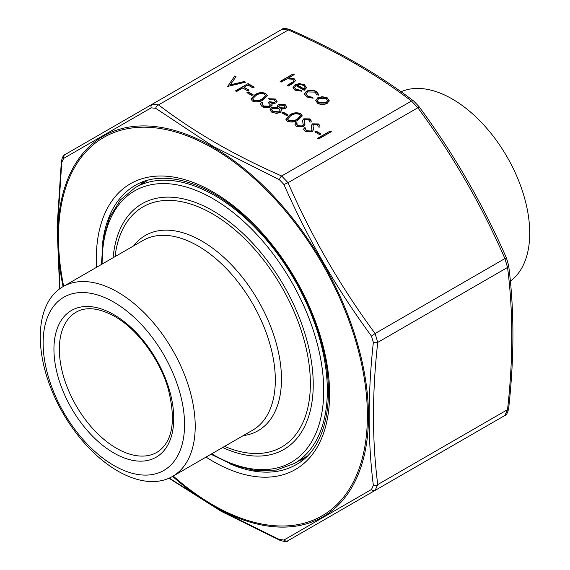 <?xml version="1.0" encoding="UTF-8"?>
<svg xmlns="http://www.w3.org/2000/svg" width="570" height="570" viewBox="0 0 570 570"><rect width="100%" height="100%" fill="white"/><g stroke="black" fill="none" stroke-linecap="round" stroke-linejoin="round"><path stroke-width="0.85" d="M401.031 91.756A109.561 63.256 60 0 1 452.252 98.988A109.561 63.256 60 0 1 529.722 233.166A109.561 63.256 60 0 1 510.371 281.138M113.85 302.164A100.007 57.734 60 0 1 175.09 459.997A100.007 57.734 60 0 1 52.611 389.289A100.007 57.734 60 0 1 113.85 302.164M117.748 292.111A109.561 63.256 -120 0 0 62.971 286.682A109.561 63.256 -120 0 0 62.971 413.193A109.561 63.256 -120 0 0 172.525 476.442A109.561 63.256 -120 0 0 189.318 388.655A109.561 63.256 -120 0 0 117.748 292.111M251.783 95.454L246.938 92.653L248.228 91.905L253.08 94.706L251.783 95.454M236.586 91.528L235.453 90.879L248.064 83.598L254.213 87.146L252.916 87.887L247.907 84.994L244.024 87.239L249.04 90.131L247.743 90.879L242.735 87.987L236.586 91.528M295.958 85.536L294.505 87.509L295.93 89.44L301.259 90.274L301.737 91.164L294.939 90.174L292.959 87.666L295.046 84.759L299.186 83.59L304.501 84.681L306.404 87.873L304.209 90.295L295.958 85.536M306.468 87.31L306.404 87.873M227.694 86.398L234.811 75.945L236.023 76.644L230.287 84.809L244.43 81.496L245.642 82.194L227.694 86.398M285.228 104.68L286.803 106.818L285.541 108.635L281.11 109.127L281.566 110.566L280.198 112.468L276.628 113.423L271.897 112.29L269.923 109.91L271.527 107.58L277.469 107.017L277.177 106.034L278.303 104.417L285.228 104.68L286.796 107.003M296.828 124.388L297.818 126.134L302.428 126.333L303.212 125.357L302.599 120.32L303.817 118.809L309.866 118.902L311.263 120.947L311.092 122.073L309.289 121.93L309.403 120.983L308.448 119.579L305 119.429L304.202 120.847L304.936 124.331L303.539 126.618L296.528 126.512L294.968 124.324L295.445 122.707L297.155 122.949L296.82 124.21L297.818 125.763L302.428 125.956L303.276 124.581M302.57 120.605L303.817 118.809M304.202 121.025L304.644 122.557M305.563 129.433L306.553 131.178L311.156 131.371L311.947 130.395L311.327 125.364L312.545 123.847L318.594 123.939L319.998 125.991L319.82 127.117L318.024 126.975L318.138 126.027L317.177 124.616L313.728 124.474L312.93 125.892L313.664 129.369L312.274 131.663L305.256 131.549L303.703 129.362L304.18 127.744L305.883 127.993L305.556 129.248L306.553 130.801L311.156 130.993L312.004 129.625M311.305 125.649L312.545 123.847M312.93 126.07L313.372 127.595M319.692 134.655L314.839 131.855L316.136 131.107L320.988 133.907L319.692 134.655M318.723 138.952L317.59 138.296L330.201 131.014L331.334 131.67L318.723 138.952M281.245 82.08L280.112 81.432L293.051 73.965L294.184 74.613L288.719 77.769L294.134 78.696L295.581 80.641L292.909 83.377L288.199 86.099L287.066 85.443L293.365 81.653L293.928 80.612L292.802 79.23L287.223 78.831L281.245 82.08M169.276 478.109L221.132 510.841L279.471 539.576A3.819 1.895 113.8 0 0 280.127 540.417C285.064 541.785 287.7 541.87 288.035 540.673L504.899 415.466L507.542 409.638C513.221 358.965 513.221 311.569 507.542 267.451L504.899 258.573C481.557 205.029 452.537 154.762 417.831 107.773L411.462 101.047C376.1 74.072 335.06 50.374 288.334 29.961L281.965 29.326C282.941 28.13 285.584 28.215 289.873 29.583L289.873 29.583A3.819 1.895 113.8 0 0 288.334 29.961L158.538 104.894C193.9 131.877 234.94 155.567 281.666 175.988L288.035 182.714C311.377 236.258 340.397 286.525 375.103 333.514L377.739 342.392C372.06 393.065 372.06 440.46 377.739 484.571L375.103 490.407L288.035 540.673L504.899 415.466L375.103 490.407A3.819 2.8 -120 0 1 371.498 489.473L373.357 485.369C367.757 440.995 367.757 393.336 373.357 342.399L371.498 336.15C336.663 288.798 307.479 238.253 283.953 184.509L279.471 179.778L213.273 146.44L155.653 108.293L151.171 107.851L63.619 158.396L61.767 162.507L57.477 227.48L59.9 288.662M298.345 119.914C295.068 122.165 291.413 122.607 287.365 121.225L285.827 119.087L289.774 114.962C292.987 112.682 296.599 112.219 300.625 113.565L302.2 115.767L298.345 119.914M286.71 115.617L281.858 112.817L283.155 112.069L288 114.869L286.71 115.617M317.682 97.826L322.214 96.665L327.251 97.812L329.232 100.712L327.223 103.334C324.031 104.866 320.867 104.859 317.711 103.32L315.687 100.641L317.682 97.826L317.682 98.204L322.214 97.042L322.214 96.665M316.842 94.976L315.103 92.105L307.543 91.92L306.062 94.007L307.836 96.316L312.795 97.313L313.122 98.218L306.681 96.957L304.423 93.95L306.311 91.321C309.702 89.761 313.037 89.818 316.314 91.499L318.566 94.349L318.373 95.183L316.892 94.67M263.418 99.75C260.148 102.002 256.486 102.443 252.446 101.061L250.907 98.924L254.854 94.798C258.06 92.518 261.68 92.055 265.706 93.402L267.28 95.603L263.418 99.75M274.704 102.379L275.395 101.374L274.149 99.771L269.574 99.372L268.442 98.717L275.424 99.016L277.084 101.225L275.83 103.035L271.769 103.683L272.054 105.094L270.572 106.825C267.701 108.129 264.886 108.072 262.136 106.654L260.305 104.274L261.651 102.08L262.777 102.735L262.022 104.31L263.447 105.92L269.325 106.234L270.287 104.823L268.114 102.45L269.411 101.702L274.704 102.379L274.704 102.757L275.381 101.553M272.104 104.702L272.054 105.094M262.022 104.374L263.447 105.92M63.619 158.396A3.819 3.384 -120 0 1 65.101 154.534L281.965 29.326L152.169 104.267L158.538 104.894A3.819 2.48 127.1 0 0 155.653 108.293M279.471 539.576L283.953 540.025L371.498 489.473M289.873 29.583C336.841 50.11 378.145 73.957 413.77 101.118L413.77 101.118A3.819 2.48 127.1 0 0 411.462 101.047L281.666 175.988A3.819 1.895 113.8 0 0 279.471 179.778M413.77 101.118L419.007 106.611L417.831 107.773L288.035 182.714L283.953 184.509M373.357 485.369A3.819 2.48 172.9 0 0 377.739 484.571L507.542 409.638A3.819 1.895 6.2 0 0 508.639 408.491L508.639 408.491C514.347 357.547 514.34 309.859 508.632 265.421L508.632 265.421A3.819 2.48 -7.1 0 1 507.542 267.451L377.739 342.392A3.819 1.895 -173.8 0 1 373.357 342.399M419.007 106.611C453.87 153.829 483.032 204.338 506.488 258.139L504.899 258.573L375.103 333.514L371.498 336.15M151.171 107.851A3.819 2.8 -120 0 1 152.169 104.267L65.101 154.534C63.569 154.784 62.33 157.113 61.361 161.517L57.114 227.052L59.629 288.862M61.767 162.507A3.819 1.895 -173.8 0 1 61.361 161.517M280.127 540.417L221.245 511.333L168.969 478.244M288.035 540.673A3.819 3.384 -120 0 1 283.953 540.025M280.44 81.617L293.051 73.965M293.051 74.335L293.856 74.805M294.134 78.696L294.134 79.066L288.719 78.14L288.719 77.769M294.134 79.066L295.566 80.826M287.394 85.628L293.365 81.653M293.365 82.03L293.913 80.798M317.918 138.482L330.201 131.014M330.201 131.392L331.006 131.855M315.167 132.041L316.136 131.107M316.136 131.485L320.661 134.1M303.71 129.547L304.18 127.744M304.18 128.122L305.734 128.343M306.553 131.178L306.553 130.801M311.156 131.371L311.156 130.993M311.947 130.395L312.011 129.825M312.545 124.224L318.594 124.317L318.594 123.939M318.594 124.317L319.991 126.184M318.096 126.975L318.131 126.269M313.372 127.972L313.664 129.554M294.975 124.509L295.445 122.707M295.445 123.077L297.006 123.305M297.818 126.134L297.818 125.763M302.428 126.333L302.428 125.956M303.212 125.357L303.283 124.787M303.817 119.18L309.866 119.28L309.866 118.902M309.866 119.28L311.256 121.146M309.36 121.937L309.403 121.225M304.644 122.928L304.929 124.509M285.841 119.273L289.774 114.962M289.774 115.34C292.987 113.052 296.599 112.589 300.625 113.943L300.625 113.565M300.625 113.943L302.193 115.952M287.622 119.094L288.698 120.868L293.571 121.182L297.219 119.629L300.433 116.073M299.371 114.335C296.179 113.373 293.358 113.8 290.914 115.617L287.608 118.902L288.698 120.498L293.571 120.812L297.219 119.258L300.447 115.867L299.371 114.335M297.219 119.629L297.219 119.258M293.571 121.182L293.571 120.812M288.698 120.868L288.698 120.498M282.186 113.002L283.155 112.069M283.155 112.44L287.679 115.054M281.552 110.751L281.11 109.127M269.931 110.088L271.527 107.58M271.527 107.951L277.469 107.395L277.469 107.017M277.184 106.227L278.303 104.417M278.303 104.787L285.228 105.051M271.655 109.825L273.201 111.927L279.043 112.204L279.984 110.587M278.737 106.334L279.877 108.122L284.451 108.328L285.121 107.082M284.451 107.958L285.135 106.882L283.874 105.393L279.414 105.079L278.723 106.141L279.877 107.751L284.451 107.958L284.451 108.328M279.877 108.122L279.877 107.751M279.043 111.827L279.998 110.409L278.616 108.514L272.617 108.257L271.641 109.632L273.201 111.549L279.043 111.827L279.043 112.204M273.201 111.927L273.201 111.549M227.736 86.383L234.811 75.945M234.811 76.316L235.838 76.907M244.43 81.496L244.43 81.873L230.287 85.179L230.287 84.809M244.43 81.873L245.178 82.301M322.214 97.042L327.251 98.19L327.251 97.812M327.251 98.19L329.232 101.09M315.695 100.826L317.682 98.204M317.298 100.769L318.837 103.042L326.083 103.056L327.593 100.755M326.083 102.686L327.6 100.569L326.111 98.468L318.808 98.482L317.283 100.576L318.837 102.664L326.083 102.686L326.083 103.056M318.837 103.042L318.837 102.664M304.43 94.136L306.311 91.699C309.702 90.131 313.037 90.195 316.314 91.877L316.314 91.499M316.314 91.877L318.552 94.542M306.069 94.192L307.836 96.316M307.836 96.686L312.795 97.684L312.795 97.313M312.795 97.684L312.994 98.232M306.311 91.699L306.311 91.321M294.519 87.695L295.93 89.44M295.93 89.811L301.259 90.651L301.259 90.274M301.259 90.651L301.551 91.193M292.973 87.844L295.046 84.759M295.046 85.13L299.186 83.59M299.186 83.968L304.501 85.058L304.501 84.681M304.501 85.058L306.461 87.495M297.212 84.951L304.209 88.991L305.021 87.481L303.432 85.372L300.19 84.495L297.212 84.951L297.212 85.329L304.209 89.362L305.007 87.673M304.209 89.362L304.209 88.991M235.781 91.065L248.064 83.598M248.064 83.968L253.885 87.331M248.712 90.317L244.024 87.239M247.259 92.839L248.228 91.905M248.228 92.276L252.752 94.891M250.914 99.109L254.854 94.798M254.854 95.176C258.06 92.896 261.68 92.425 265.706 93.779L265.706 93.402M265.706 93.779L267.266 95.788M252.702 98.931L253.778 100.712L258.645 101.018L262.293 99.465L265.513 95.91M264.444 94.171C261.252 93.209 258.438 93.637 255.987 95.454L252.688 98.738L253.778 100.334L258.645 100.648L262.293 99.095L265.52 95.703L264.444 94.171M262.293 99.465L262.293 99.095M258.645 101.018L258.645 100.648M253.778 100.712L253.778 100.334M268.848 98.952L275.424 99.394L275.424 99.016M275.424 99.394L277.07 101.417M272.054 105.471L271.769 103.683M260.312 104.467L261.651 102.08M261.651 102.45L262.556 102.978M263.447 106.291L269.325 106.604L269.325 106.234M269.325 106.604L270.273 105.015M268.42 102.65L269.411 101.702M269.411 102.08L274.704 102.757M113.85 314.647A84.716 48.913 60 0 1 165.727 448.355A84.716 48.913 60 0 1 61.966 388.448A84.716 48.913 60 0 1 113.85 314.647M172.525 476.442L252.631 430.193A109.561 63.256 -120 0 0 269.425 342.406A109.561 63.256 -120 0 0 197.854 245.862A109.561 63.256 -120 0 0 143.077 240.433L62.971 286.682M76.102 312.196A80.897 46.704 -120 0 0 76.102 405.605A80.897 46.704 -120 0 0 156.999 452.309C172.71 442.178 176.379 420.774 168.008 388.084C159.379 358.744 137.092 328.983 114.641 316.393C98.916 307.836 86.07 306.432 76.102 312.196M133.672 245.862A112.746 65.094 60 0 1 201.752 241.01A112.746 65.094 60 0 1 278.509 352.509A112.746 65.094 60 0 1 243.226 435.623M224.623 446.367A138.653 80.049 -120 0 0 310.18 376.343A138.653 80.049 -120 0 0 212.332 213.743A138.653 80.049 -120 0 0 115.062 256.607M113.117 257.733A141.837 81.888 60 0 1 212.938 210.793A141.837 81.888 60 0 1 313.115 378.815A141.837 81.888 60 0 1 222.671 447.493M211.698 453.827A156.693 90.466 -120 0 0 323.732 391.291A156.693 90.466 -120 0 0 212.938 198.666A156.693 90.466 -120 0 0 102.144 264.067M101.417 264.487L103.234 239.208L109.625 217.405L120.391 199.97L135.118 187.658A159.244 91.941 60 0 1 214.74 195.546A159.244 91.941 60 0 1 318.765 335.873A159.244 91.941 60 0 1 294.355 463.474L307.337 455.979M304.259 458.864A161.787 93.409 60 0 1 300.775 459.769M141.538 183.953A161.787 93.409 60 0 1 144.06 181.388M173.223 476.043A218.438 126.12 -120 0 0 212.938 504.963A218.438 126.12 -120 0 0 366.816 400.012A218.438 126.12 -120 0 0 186.297 135.539A218.438 126.12 -120 0 0 63.669 286.283M96.487 267.33A164.972 95.247 60 0 1 208.342 189.354A164.972 95.247 60 0 1 329.567 391.291A164.972 95.247 60 0 1 212.938 461.308A164.972 95.247 60 0 1 206.041 457.09M229.354 463.588A161.153 93.038 -120 0 0 296.215 464.607C328.042 447.635 338.302 391.519 317.839 330.685C302.079 284.373 276.963 245.656 242.492 214.519C203.925 180.22 161.253 169.589 135.061 185.485A161.153 93.038 -120 0 0 102.514 243.896M303.803 459.256A161.153 93.038 60 0 1 299.1 460.738M139.864 184.922A161.153 93.038 60 0 1 143.49 181.588M508.639 408.491C507.692 412.865 506.445 415.188 504.899 415.466L375.103 490.407M63.078 286.625A219.749 126.875 60 0 1 213.102 147.089A219.749 126.875 60 0 1 368.484 416.221A219.749 126.875 60 0 1 213.102 505.939A219.749 126.875 60 0 1 172.632 476.385M291.405 83.313L291.405 82.942M135.118 187.658L148.1 180.163M294.355 463.474L276.336 470.072L255.852 470.67L233.771 465.312L210.978 454.247M303.924 459.156L299.492 460.51M140.256 184.694L143.64 181.531M506.488 258.139L508.632 265.421M293.928 80.612L293.928 80.983M305.556 129.248L305.556 129.625M318.138 126.027L318.138 126.398M296.82 124.21L296.82 124.581M309.403 120.983L309.403 121.36M300.447 115.867L300.447 116.244M287.608 118.902L287.608 119.28M285.135 106.882L285.135 107.26M278.723 106.141L278.723 106.512M279.998 110.409L279.998 110.779M271.641 109.632L271.641 110.01M327.6 100.569L327.6 100.94M317.283 100.576L317.283 100.954M306.062 94.007L306.062 94.378M294.505 87.509L294.505 87.887M305.021 87.481L305.021 87.851M265.52 95.703L265.52 96.081M252.688 98.738L252.688 99.116M270.287 104.823L270.287 105.194M275.395 101.374L275.395 101.745"/></g></svg>
